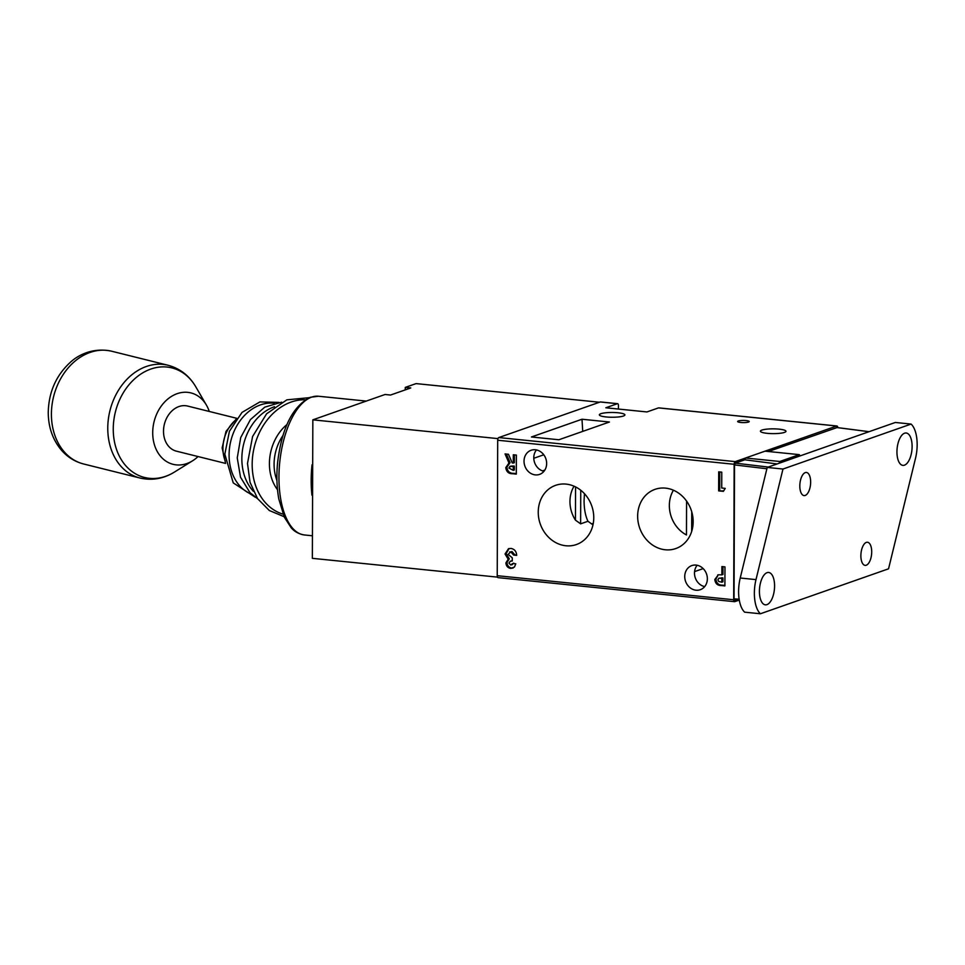 <?xml version="1.0" encoding="UTF-8"?>
<svg xmlns="http://www.w3.org/2000/svg" width="965" height="965" viewBox="0 0 965 965"><rect width="100%" height="100%" fill="white"/><g stroke="black" fill="none" stroke-linecap="round" stroke-linejoin="round"><path stroke-width="1.45" d="M584.44 493.682L584.078 500.606C584.09 508.869 585.381 515.756 587.938 521.269L580.628 523.85L575.442 520.135L575.562 486.915M738.309 420.993A5.814 1.086 0.2 0 0 737.96 421.85A5.814 1.086 0.2 0 0 743.014 422.598A5.814 1.086 0.2 0 0 748.587 422.043A5.814 1.086 0.2 0 0 748.924 421.886A5.814 1.086 0.2 0 0 745.764 420.535A5.814 1.086 0.2 0 0 738.309 420.993M623.438 416.012A12.786 2.388 -179.8 0 1 609.06 417.169A12.786 2.388 -179.8 0 1 599.349 414.817A12.786 2.388 -179.8 0 1 600.821 413.708A12.786 2.388 -179.8 0 1 615.2 412.562A12.786 2.388 -179.8 0 1 624.91 414.902A12.786 2.388 -179.8 0 1 623.438 416.012M784.497 432.392A12.786 2.388 -179.8 0 1 770.118 433.55A12.786 2.388 -179.8 0 1 760.408 431.198A12.786 2.388 -179.8 0 1 761.88 430.088A12.786 2.388 -179.8 0 1 776.258 428.93A12.786 2.388 -179.8 0 1 785.968 431.283A12.786 2.388 -179.8 0 1 784.497 432.392M704.667 586.611A12.786 11.11 70.7 0 1 694.486 573.077A12.786 11.11 70.7 0 1 697.176 565.261M684.74 576.491A12.786 11.11 70.7 0 1 691.821 565.587A12.786 11.11 70.7 0 1 707.357 578.795A12.786 11.11 70.7 0 1 700.288 589.712A12.786 11.11 70.7 0 1 684.74 576.491M543.958 471.306A12.786 11.11 70.7 0 1 533.778 457.76A12.786 11.11 70.7 0 1 536.468 449.943M524.031 461.186A12.786 11.11 70.7 0 1 531.1 450.269A12.786 11.11 70.7 0 1 546.648 463.49A12.786 11.11 70.7 0 1 539.568 474.394A12.786 11.11 70.7 0 1 524.031 461.186M574.03 486.203A30.229 26.284 -109.3 0 0 569.953 501.45A30.229 26.284 -109.3 0 0 575.442 520.135M593.764 517.759A31.375 27.273 -109.3 0 0 556.407 485.069A31.375 27.273 -109.3 0 0 538.241 512.113A31.375 27.273 -109.3 0 0 577.179 544.248A31.375 27.273 -109.3 0 0 593.764 517.759M673.425 490.22A30.229 26.284 -109.3 0 0 669.348 505.467A30.229 26.284 -109.3 0 0 686.465 534.96L686.573 501.076M693.159 521.775A31.375 27.273 -109.3 0 0 655.814 489.086A31.375 27.273 -109.3 0 0 637.648 516.13A31.375 27.273 -109.3 0 0 676.574 548.265A31.375 27.273 -109.3 0 0 693.159 521.775M837.765 427.64A2.328 1.062 -84.2 0 0 836.932 425.987A2.328 1.062 -84.2 0 0 836.703 426.011L735.246 461.62A2.328 1.062 -84.2 0 0 734.16 464.286L733.677 599.748A2.328 1.062 -84.2 0 0 734.534 601.678A2.328 1.062 -84.2 0 0 734.751 601.653L738.261 600.423M724.968 566.877L724.896 585.912L721.458 585.562C717.538 585.622 715.318 583.596 714.812 579.482L718.37 574.802L721.856 574.863L721.892 566.576L724.968 566.877M717.707 574.971L718.37 574.802M516.371 455.082L516.311 474.105L512.729 473.743C508.712 473.851 506.396 471.813 505.781 467.627L508.989 463.007L505.057 453.924L508.483 454.274L512.222 462.947L513.271 463.055L513.296 454.768L516.371 455.082M508.651 463.116L510.063 462.633L506.372 454.057M510.69 565.008L512.705 563.5L515.78 563.813L514.454 567.034L510.654 568.421C507.807 567.915 506.215 566.093 505.889 562.945L508.193 559.193L505.045 553.994L508.507 548.699L511.004 548.446C514.502 549.097 516.396 551.401 516.685 555.37L513.609 555.056L510.823 551.847L508.121 554.344L512.282 557.842L512.27 561.015L510.34 561.22L508.965 563.041L510.69 565.008L512.524 564.537M510.823 551.847L509.653 551.968L510.823 551.847M725.234 488.374L723.388 491.354L718.635 490.871L718.708 471.849L721.772 472.162L721.724 488.013L725.234 488.374M734.534 601.678L498.073 577.637A2.328 1.062 95.8 0 1 497.228 575.695L497.699 440.233A2.328 1.062 95.8 0 1 498.796 437.567L600.254 401.971A2.328 1.062 95.8 0 1 600.471 401.947A2.328 1.062 95.8 0 1 600.688 402.019M618.444 409.051L618.456 405.614A2.328 1.062 95.8 0 0 617.612 403.684A2.328 1.062 95.8 0 0 617.383 403.708L600.254 401.971M609.41 422.019L581.992 419.232L531.45 436.976L558.868 439.763L609.41 422.019M617.383 403.708L605.827 407.773L646.948 411.946L658.504 407.893A2.328 1.062 -84.2 0 1 658.733 407.869A2.328 1.062 -84.2 0 1 658.95 407.942M587.938 521.269L592.98 524.851M581.992 419.232L582.739 431.379M544.827 470.088L542.523 470.896M516.311 473.61L513.802 473.357C509.797 473.465 507.481 471.439 506.866 467.241L505.781 467.627M506.866 467.241L510.063 462.633M514.381 454.877L514.357 462.681L513.271 463.055M513.247 470.377L514.333 469.991L514.345 466.095L510.847 466.071L508.857 467.989L513.247 470.377L513.259 466.469L509.773 466.445M514.345 466.095L513.259 466.469M513.139 465.974L512.065 466.348M511.776 564.621L513.778 563.126M513.223 567.975L510.654 568.421M511.74 568.035C508.893 567.541 507.3 565.719 506.975 562.559L505.889 562.945M506.975 562.559L509.279 558.807L508.193 559.193M509.279 558.807L506.13 553.62L505.045 553.994M506.13 553.62L509.062 548.542M516.649 554.875L513.609 555.056M514.695 554.67L511.908 551.461M512.27 560.665L510.34 561.22M724.896 585.417L722.544 585.176C718.623 585.248 716.404 583.222 715.897 579.096L714.812 579.482M715.897 579.096L718.262 574.826M722.966 566.684L722.942 574.489L721.856 574.863M721.832 582.184L722.918 581.798L722.93 577.902L718.889 578.204L717.888 579.796L718.684 581.485L721.832 582.184L721.844 578.276L718.889 578.204M722.93 577.902L721.844 578.276M723.678 490.895L718.635 490.871M719.721 490.485L719.781 471.957M739.359 600.471L734.618 600.146L739.359 600.507M734.763 600.121L734.051 598.855L734.51 464.913L735.246 463.14L744.811 459.786L745.535 458.001L779.804 461.487L799.297 454.648L800.021 455.914M799.297 454.648L765.028 451.162L745.535 458.001M768.393 451.511L837.005 427.579M777.127 463.948L744.811 459.786M779.081 463.26L779.804 461.487M866.256 565.225A11.616 5.32 95.8 0 0 871.672 553.126A11.616 5.32 95.8 0 0 867.463 542.258A11.616 5.32 95.8 0 0 866.329 542.402A11.616 5.32 95.8 0 0 860.913 554.501A11.616 5.32 95.8 0 0 865.11 565.369A11.616 5.32 95.8 0 0 866.256 565.225M805.196 495.443A11.616 5.32 95.8 0 0 810.612 483.344A11.616 5.32 95.8 0 0 806.402 472.464A11.616 5.32 95.8 0 0 805.268 472.609A11.616 5.32 95.8 0 0 799.852 484.707A11.616 5.32 95.8 0 0 804.05 495.588A11.616 5.32 95.8 0 0 805.196 495.443M766.946 604.633A16.272 7.443 95.8 0 0 774.533 587.697A16.272 7.443 95.8 0 0 768.647 572.474A16.272 7.443 95.8 0 0 767.054 572.667A16.272 7.443 95.8 0 0 759.467 589.615A16.272 7.443 95.8 0 0 765.354 604.838A16.272 7.443 95.8 0 0 766.946 604.633M904.458 465.166A16.272 7.443 95.8 0 0 912.058 448.23A16.272 7.443 95.8 0 0 906.171 432.995A16.272 7.443 95.8 0 0 904.579 433.201A16.272 7.443 95.8 0 0 896.992 450.148A16.272 7.443 95.8 0 0 902.878 465.371A16.272 7.443 95.8 0 0 904.458 465.166M760.408 613.764L888.548 568.807L915.532 458.218A27.117 12.4 95.8 0 0 911.105 424.069L782.977 469.038L755.993 579.615A27.117 12.4 95.8 0 0 760.408 613.764L744.654 612.172A27.117 12.4 95.8 0 1 740.227 578.011L767.211 467.434L895.339 422.465L911.105 424.069M782.977 469.038L767.211 467.434M209.272 411.452A36.791 28.769 104 0 0 206.45 405.167A36.791 28.769 104 0 0 173.628 395.192A36.791 28.769 104 0 0 152.711 432.67A36.791 28.769 104 0 0 192.602 460.788A36.791 28.769 104 0 0 198.042 456.554M225.557 463.405L176.402 451.162A23.244 18.166 -76 0 1 163.507 431.174A23.244 18.166 -76 0 1 187.632 406.06L236.787 418.315M312.576 495.286L311.936 495.214A69.721 31.881 -84.2 0 1 312.045 464.78L312.684 464.841M497.506 577.13L312.358 558.337L312.841 419.835L385.047 394.492L390.536 395.047L410.752 387.954L405.264 387.399L416.096 383.6L599.47 402.248M405.264 389.884L405.264 387.399M312.841 419.835L497.988 438.617M591.207 523.706A29.517 13.498 95.8 0 0 593.258 523.464M497.228 575.695L733.677 599.748M734.16 464.286L497.699 440.233M498.796 437.567L735.246 461.62M836.703 426.011L658.504 407.893M580.749 490.244L580.628 523.85M691.736 511.776L691.676 531.474M703.183 568.59L694.571 571.606M543.778 454.792L533.778 458.291M513.802 473.357L512.729 473.743M722.544 585.176L721.458 585.562M721.844 577.794L720.759 578.168M869.019 431.705L836.691 427.531M735.246 463.14L768.249 467.06M766.885 468.761L734.51 464.913M734.051 598.855L739.154 599.241M755.993 579.615L740.227 578.011M282.95 435.517A41.061 32.11 104 0 0 274.084 464.213A41.061 32.11 104 0 0 276.099 478.025L276.943 480.763M111.711 351.236A58.105 45.427 104 0 0 51.41 414.009A58.105 45.427 104 0 0 83.629 463.984C75.053 461.765 67.743 457.277 61.712 450.498C52.761 439.98 48.286 427.23 48.25 412.248C48.745 392.067 56.103 375.421 70.312 362.321C77.972 355.204 92.917 347.135 111.711 351.236L168.067 365.265C179.972 368.485 189.188 375.626 195.726 386.712A56.465 44.149 104 0 0 145.365 371.404A56.465 44.149 104 0 0 113.255 428.906A56.465 44.149 104 0 0 174.46 472.054L192.602 460.788M168.067 365.265A58.105 45.427 104 0 0 107.766 428.05A58.105 45.427 104 0 0 139.985 478.025C152.012 480.763 163.495 478.773 174.46 472.054M311.695 397.11A69.721 31.881 95.8 0 0 279.162 469.714A69.721 31.881 95.8 0 0 304.397 534.96C295.978 533.585 292.178 528.844 291.261 527.879L284.41 517.324L278.825 499.086C276.75 487.687 276.352 475.468 277.618 462.44C281.84 427.809 292.769 406.072 310.404 397.266L318.51 396.241A69.721 31.881 95.8 0 0 311.695 397.11M235.327 420.33A30.989 24.234 104 0 0 222.939 448.363A30.989 24.234 104 0 0 225.219 460.944M286.943 424.552A42.689 33.377 104 0 0 269.416 463.562A42.689 33.377 104 0 0 277.51 489.725M305.326 399.775A58.636 45.85 104 0 0 252.179 464.177A58.636 45.85 104 0 0 283.047 514.164M274.362 403.261A47.164 36.875 104 0 0 229.091 454.889A47.164 36.875 104 0 0 251.684 494.321M274.458 406.723A48.95 38.274 104 0 0 241.853 458.628A48.95 38.274 104 0 0 253.385 491.306M617.612 403.684L600.471 401.947M836.932 425.987L658.733 407.869M836.86 427.519L869.103 431.681M83.629 463.984L139.985 478.025M225.448 462.669L222.143 447.929L226.003 431.391L236.341 418.906M284.12 516.697L269.319 510.509L257.546 498.603L250.044 482.343L247.498 463.453L252.577 436.53L266.605 413.792L286.858 399.836L309.319 397.677M255.387 497.277L233.241 482.898L224.833 454.153L229.429 431.246L242.022 412.405L259.887 401.923L279.03 402.393M257.607 498.7L249.959 492.645L240.514 477.205L237.257 457.893L240.731 437.507L250.417 419.606L264.82 407.121L281.647 402.176M304.397 534.96L312.431 535.78M318.51 396.241L366.242 401.09M206.45 405.167L195.726 386.712"/></g></svg>
